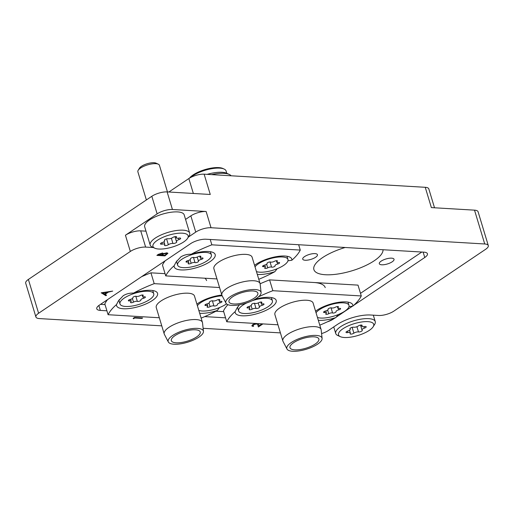 <?xml version="1.0" encoding="UTF-8"?>
<svg xmlns="http://www.w3.org/2000/svg" width="514" height="514" viewBox="0 0 514 514"><rect width="100%" height="100%" fill="white"/><g stroke="black" fill="none" stroke-linecap="round" stroke-linejoin="round"><path stroke-width="0.77" d="M315.011 253.614A7.691 2.596 163.2 0 0 306.723 255.419A7.691 2.596 163.2 0 0 302.72 259.152A7.691 2.596 163.2 0 0 305.162 260.245A7.691 2.596 163.2 0 0 313.456 258.439A7.691 2.596 163.2 0 0 317.453 254.706A7.691 2.596 163.2 0 0 315.011 253.614M391.591 258.156A7.691 2.596 163.2 0 0 383.303 259.968A7.691 2.596 163.2 0 0 379.3 263.701A7.691 2.596 163.2 0 0 381.741 264.794A7.691 2.596 163.2 0 0 390.036 262.982A7.691 2.596 163.2 0 0 394.032 259.255A7.691 2.596 163.2 0 0 391.591 258.156M383.033 249.733A36.025 12.143 -16.8 0 1 362.923 266.805A36.025 12.143 -16.8 0 1 325.323 274.733A36.025 12.143 -16.8 0 1 313.893 269.612A36.025 12.143 -16.8 0 1 345.17 247.485M313.797 282.501A36.025 12.143 -16.8 0 1 325.227 287.615M204.893 278.215A36.025 12.143 -16.8 0 1 206.583 280.573M28.386 279.436L38.601 313.257A11.257 3.797 163.2 0 0 35.909 316.99L25.7 283.169A11.257 3.797 -16.8 0 1 28.386 279.436L151.823 196.284A11.257 3.797 -16.8 0 1 167.121 191.908L172.428 209.494A11.257 3.797 163.2 0 0 157.136 213.869L125.435 235.226A11.257 3.797 -16.8 0 1 140.727 230.85L145.995 231.165M168.862 192.011L188.844 178.551A11.257 3.797 -16.8 0 1 204.135 174.182L210.265 194.472L167.121 191.908M38.601 313.257L130.338 251.455L125.435 235.226M321.571 333.586A11.257 3.797 163.2 0 0 328.472 330.463L337.357 324.475A24.389 8.224 163.2 0 1 370.491 315.005L378.58 315.48A11.257 3.797 163.2 0 0 393.872 311.111L485.614 249.309A11.257 3.797 163.2 0 0 488.3 245.576A11.257 3.797 163.2 0 0 484.728 243.977L474.518 210.155L431.374 207.598L425.245 187.302A11.257 3.797 -16.8 0 1 428.817 188.901L434.516 207.784M474.518 210.155A11.257 3.797 -16.8 0 1 478.091 211.755L488.3 245.576M327.302 321.867A11.257 3.797 163.2 0 0 333.502 318.969L334.556 318.262M353.658 305.393L424.763 257.495A11.257 3.797 163.2 0 0 427.449 253.762A11.257 3.797 163.2 0 0 423.877 252.162L205.998 239.228A11.257 3.797 163.2 0 0 190.707 243.597L99.453 305.072A11.257 3.797 163.2 0 0 96.76 308.805A11.257 3.797 163.2 0 0 100.333 310.405L106.912 310.797M204.726 316.605L225.562 317.838M336.117 317.209L352.578 306.119M140.727 230.85L145.629 247.086L153.326 247.542M145.629 247.086A11.257 3.797 163.2 0 0 130.338 251.455M35.909 316.99A11.257 3.797 163.2 0 0 39.482 318.59L161.769 325.85M203.114 328.305L280.413 332.892M185.567 219.42L190.842 215.867A11.257 3.797 -16.8 0 1 206.133 211.498L211.036 227.734L484.728 243.977M211.036 227.734A11.257 3.797 163.2 0 0 195.744 232.103L190.842 215.867M188.381 237.063L195.744 232.103M204.135 174.182L425.245 187.302M206.133 211.498L172.428 209.494M360.487 293.34L421.808 252.04M100.538 304.339L105.049 304.609M215.957 311.195L223.693 311.651M133.582 318.744L133.152 318.339L134.488 317.446L142.596 317.993L141.948 318.429L134.687 317.999L133.582 318.744M133.177 318.41L134.488 317.446M134.507 317.511L142.596 317.993M252.849 325.593L253.698 326.011L253.055 326.448L251.828 325.908L252.689 324.636L255.58 323.467M262.917 323.904L258.375 326.962L257.822 324.88L256.704 323.82L253.505 324.771L252.856 325.632L253.698 326.011M258.375 326.962L257.803 324.816M259.069 325.805L261.979 323.846M258.234 323.627L259.088 325.876L262.089 323.852M258.298 323.627L258.677 324.328M252.708 324.7L255.856 323.486M251.815 325.876L252.689 324.636M101.181 292.922L112.688 291.097L108.325 292.138L105.062 294.336L106.559 295.229L105.852 295.704L101.252 292.787L112.688 291.097M102.794 292.986L104.58 294.053L107.156 292.318L102.794 292.986M105.107 294.304L106.559 295.229M102.871 292.974L104.56 293.982L107.002 292.337M164.968 255.882L156.879 255.4L158.286 254.456L162.578 253.029L163.465 253.698L166.922 252.882L167.911 253.325L164.968 255.882M158.351 255.015L161.383 254.873C162.597 254.16 162.784 253.691 161.942 253.466L158.351 255.015M162.514 253.73L161.942 253.466M161.775 255.22L164.782 255.394L166.857 253.595L166.273 253.318L163.651 254.025L161.775 255.22M158.447 254.957L161.357 254.809C162.578 254.096 162.765 253.627 161.923 253.402M156.879 255.4L158.261 254.385L162.559 252.965L163.446 253.627L166.902 252.817L167.898 253.293M161.865 255.156L164.763 255.329L166.844 253.563M179.245 233.195A18.388 6.2 163.2 0 0 158.331 239.685A18.388 6.2 163.2 0 0 154.759 248.191A18.388 6.2 163.2 0 0 161.865 249.02A18.388 6.2 163.2 0 0 187.629 238.271A18.388 6.2 163.2 0 0 179.245 233.195M154.759 248.191L152.215 247.035A20.637 6.958 -16.8 0 1 150.184 245.043A20.637 6.958 -16.8 0 1 159.07 235.907A20.637 6.958 -16.8 0 1 179.694 230.195A20.637 6.958 -16.8 0 1 189.698 233.112A20.637 6.958 -16.8 0 1 189.107 235.894L187.629 238.271M138.189 170.269L139.519 168.129A9.233 3.11 -16.8 0 1 152.452 162.732A9.233 3.11 -16.8 0 1 156.018 163.144L158.312 164.191A11.257 3.797 163.2 0 0 153.962 163.683A11.257 3.797 163.2 0 0 138.189 170.269A11.257 3.797 163.2 0 0 137.868 171.785L146.374 199.959M179.566 238.008A2.242 0.758 163.2 0 0 178.827 238.111A3.078 1.034 -16.8 0 1 176.315 237.821A3.078 1.034 -16.8 0 1 176.482 237.288A2.242 0.758 163.2 0 0 176.604 236.903A2.242 0.758 163.2 0 0 175.518 236.588A2.242 0.758 163.2 0 0 172.768 237.513A3.078 1.034 -16.8 0 1 168.168 238.747A2.242 0.758 163.2 0 0 167.564 238.721A2.242 0.758 163.2 0 0 165.328 239.344A2.242 0.758 163.2 0 0 164.364 240.334A2.242 0.758 163.2 0 0 164.499 240.507A3.078 1.034 -16.8 0 1 164.692 240.745A3.078 1.034 -16.8 0 1 162.244 242.563A2.242 0.758 163.2 0 0 160.458 243.893A2.242 0.758 163.2 0 0 162.283 244.105A3.078 1.034 -16.8 0 1 163.304 243.964A3.078 1.034 -16.8 0 1 164.795 244.394A3.078 1.034 -16.8 0 1 164.628 244.927A2.242 0.758 163.2 0 0 164.506 245.313A2.242 0.758 163.2 0 0 166.041 245.576A2.242 0.758 163.2 0 0 168.341 244.703A3.078 1.034 -16.8 0 1 172.113 243.437A3.078 1.034 -16.8 0 1 172.942 243.469A2.242 0.758 163.2 0 0 175.435 243.032A2.242 0.758 163.2 0 0 176.745 241.882A2.242 0.758 163.2 0 0 176.61 241.708A3.078 1.034 -16.8 0 1 176.418 241.471A3.078 1.034 -16.8 0 1 178.866 239.652A2.242 0.758 163.2 0 0 180.652 238.323A2.242 0.758 163.2 0 0 179.566 238.008M189.698 233.112L184.185 214.852A20.637 6.958 163.2 0 0 174.182 211.935A20.637 6.958 163.2 0 0 153.551 217.647A20.637 6.958 163.2 0 0 144.672 226.783L150.184 245.043M167.468 191.928L159.417 165.277A11.257 3.797 163.2 0 0 158.312 164.191M176.122 342.806A15.086 5.082 163.2 0 0 192.384 339.259A15.086 5.082 163.2 0 0 200.222 331.948A15.086 5.082 163.2 0 0 195.436 329.802A15.086 5.082 163.2 0 0 179.174 333.348A15.086 5.082 163.2 0 0 171.335 340.666A15.086 5.082 163.2 0 0 176.122 342.806M197.537 328.382A18.375 6.194 163.2 0 0 177.24 332.931A18.375 6.194 163.2 0 0 168.335 341.977A18.375 6.194 163.2 0 0 174.021 344.226A18.375 6.194 163.2 0 0 193.322 340.127A18.375 6.194 163.2 0 0 203.448 331.376A18.375 6.194 163.2 0 0 197.537 328.382M168.335 341.977L164.377 334.351A19.962 6.727 -16.8 0 1 164.217 333.959A19.962 6.727 -16.8 0 1 174.587 324.276A19.962 6.727 -16.8 0 1 196.104 319.579A19.962 6.727 -16.8 0 1 202.439 322.419A19.962 6.727 -16.8 0 1 202.522 322.837L203.448 331.376M221.823 295.042A21.389 7.209 163.2 0 0 198.282 303.17A21.389 7.209 163.2 0 0 196.926 304.147M116.524 304.545L118.426 300.876L123.212 295.723C126.277 293.828 129.714 292.948 133.531 293.096A21.389 7.209 163.2 0 1 155.446 291.29A21.389 7.209 163.2 0 1 152.446 300.446A21.389 7.209 163.2 0 1 129.2 308.541A21.389 7.209 163.2 0 1 116.524 304.545A71.298 24.036 163.2 0 0 108.094 314.716L159.327 317.755M202.439 322.419L194.472 296.038A19.962 6.727 163.2 0 0 188.137 293.198A19.962 6.727 163.2 0 0 166.626 297.895A19.962 6.727 163.2 0 0 156.256 307.578L164.217 333.959M133.531 293.096A71.298 24.036 163.2 0 1 154.206 283.651L219.562 287.532M201.141 318.127A71.298 24.036 163.2 0 0 217.197 310.52A21.389 7.209 163.2 0 1 199.683 313.283M219.587 307.539L217.197 310.52M154.206 283.651L150.936 272.831A71.298 24.036 163.2 0 0 141.556 276.712M107.548 299.617A71.298 24.036 163.2 0 0 104.83 303.89L108.094 314.716M150.936 272.831L165.065 273.666M364.792 321.661A18.388 6.2 163.2 0 0 343.885 328.157A18.388 6.2 163.2 0 0 340.313 336.664A18.388 6.2 163.2 0 0 347.419 337.486A18.388 6.2 163.2 0 0 373.183 326.737A18.388 6.2 163.2 0 0 364.792 321.661M340.313 336.664L337.769 335.501A20.637 6.958 -16.8 0 1 335.738 333.509A20.637 6.958 -16.8 0 1 344.618 324.379A20.637 6.958 -16.8 0 1 365.248 318.667A20.637 6.958 -16.8 0 1 375.252 321.584A20.637 6.958 -16.8 0 1 374.661 324.36L373.183 326.737M365.12 326.474A2.242 0.758 163.2 0 0 364.375 326.576A3.078 1.034 -16.8 0 1 361.862 326.287A3.078 1.034 -16.8 0 1 362.036 325.754A2.242 0.758 163.2 0 0 362.158 325.368A2.242 0.758 163.2 0 0 361.072 325.054A2.242 0.758 163.2 0 0 358.322 325.979A3.078 1.034 -16.8 0 1 353.722 327.212A2.242 0.758 163.2 0 0 353.118 327.193A2.242 0.758 163.2 0 0 350.876 327.81A2.242 0.758 163.2 0 0 349.912 328.806A2.242 0.758 163.2 0 0 350.053 328.973A3.078 1.034 -16.8 0 1 350.246 329.211A3.078 1.034 -16.8 0 1 347.792 331.035A2.242 0.758 163.2 0 0 346.006 332.359A2.242 0.758 163.2 0 0 347.837 332.571A3.078 1.034 -16.8 0 1 348.858 332.429A3.078 1.034 -16.8 0 1 350.349 332.866A3.078 1.034 -16.8 0 1 350.182 333.393A2.242 0.758 163.2 0 0 350.053 333.779A2.242 0.758 163.2 0 0 351.595 334.049A2.242 0.758 163.2 0 0 353.889 333.175A3.078 1.034 -16.8 0 1 357.667 331.903A3.078 1.034 -16.8 0 1 358.489 331.935A2.242 0.758 163.2 0 0 360.989 331.498A2.242 0.758 163.2 0 0 362.299 330.348A2.242 0.758 163.2 0 0 362.158 330.174A3.078 1.034 -16.8 0 1 361.965 329.943A3.078 1.034 -16.8 0 1 364.42 328.118A2.242 0.758 163.2 0 0 366.206 326.795A2.242 0.758 163.2 0 0 365.12 326.474M119.319 299.546A17.637 5.943 163.2 0 0 119.171 301.249L119.987 303.954A17.637 5.943 163.2 0 0 125.583 306.46A17.637 5.943 163.2 0 0 144.588 302.316A17.637 5.943 163.2 0 0 153.757 293.764A17.637 5.943 163.2 0 0 148.154 291.258A17.637 5.943 163.2 0 0 129.149 295.402A17.637 5.943 163.2 0 0 119.987 303.954M144.775 296.764A1.921 0.649 163.2 0 0 144.196 296.79A2.641 0.887 -16.8 0 1 142.571 296.449A2.641 0.887 -16.8 0 1 142.963 295.756A1.921 0.649 163.2 0 0 143.245 295.248A1.921 0.649 163.2 0 0 142.635 294.978A1.921 0.649 163.2 0 0 140.232 295.595A2.641 0.887 -16.8 0 1 136.371 296.327A1.921 0.649 163.2 0 0 135.959 296.244A1.921 0.649 163.2 0 0 133.884 296.694A1.921 0.649 163.2 0 0 132.888 297.625A1.921 0.649 163.2 0 0 132.901 297.664A2.641 0.887 -16.8 0 1 132.92 297.709A2.641 0.887 -16.8 0 1 130.28 299.431A1.921 0.649 163.2 0 0 128.352 300.677A1.921 0.649 163.2 0 0 129.541 300.928A2.641 0.887 -16.8 0 1 130.331 300.889A2.641 0.887 -16.8 0 1 131.166 301.268A2.641 0.887 -16.8 0 1 130.781 301.962A1.921 0.649 163.2 0 0 130.498 302.47A1.921 0.649 163.2 0 0 131.629 302.72A1.921 0.649 163.2 0 0 133.505 302.123A2.641 0.887 -16.8 0 1 136.801 301.275A2.641 0.887 -16.8 0 1 137.367 301.39A1.921 0.649 163.2 0 0 139.538 301.153A1.921 0.649 163.2 0 0 140.849 300.092A1.921 0.649 163.2 0 0 140.836 300.054A2.641 0.887 -16.8 0 1 140.817 300.003A2.641 0.887 -16.8 0 1 143.457 298.287A1.921 0.649 163.2 0 0 145.385 297.041A1.921 0.649 163.2 0 0 144.775 296.764M153.757 293.764L152.934 291.053A17.637 5.943 163.2 0 0 152.684 290.519M221.354 301.313A1.921 0.649 163.2 0 0 220.782 301.339A2.641 0.887 -16.8 0 1 219.15 300.998A2.641 0.887 -16.8 0 1 219.542 300.304A1.921 0.649 163.2 0 0 219.825 299.797A1.921 0.649 163.2 0 0 219.215 299.521A1.921 0.649 163.2 0 0 216.812 300.137A2.641 0.887 -16.8 0 1 212.95 300.87A1.921 0.649 163.2 0 0 212.539 300.786A1.921 0.649 163.2 0 0 210.464 301.236A1.921 0.649 163.2 0 0 209.468 302.174A1.921 0.649 163.2 0 0 209.481 302.206A2.641 0.887 -16.8 0 1 209.5 302.258A2.641 0.887 -16.8 0 1 206.859 303.973A1.921 0.649 163.2 0 0 204.932 305.226A1.921 0.649 163.2 0 0 206.12 305.47A2.641 0.887 -16.8 0 1 206.911 305.438A2.641 0.887 -16.8 0 1 207.746 305.811A2.641 0.887 -16.8 0 1 207.36 306.505A1.921 0.649 163.2 0 0 207.078 307.012A1.921 0.649 163.2 0 0 208.209 307.269A1.921 0.649 163.2 0 0 210.085 306.672A2.641 0.887 -16.8 0 1 213.381 305.824A2.641 0.887 -16.8 0 1 213.946 305.939A1.921 0.649 163.2 0 0 216.118 305.702A1.921 0.649 163.2 0 0 217.428 304.635A1.921 0.649 163.2 0 0 217.416 304.603A2.641 0.887 -16.8 0 1 217.396 304.551A2.641 0.887 -16.8 0 1 220.037 302.836A1.921 0.649 163.2 0 0 221.964 301.583A1.921 0.649 163.2 0 0 221.354 301.313M222.151 295.794A17.637 5.943 163.2 0 0 197.382 305.669M198.815 310.411A17.637 5.943 163.2 0 0 202.163 311.009A17.637 5.943 163.2 0 0 226.539 303.87M176.957 260.726A17.637 5.943 163.2 0 0 176.803 262.423L177.626 265.128A17.637 5.943 163.2 0 0 183.222 267.633A17.637 5.943 163.2 0 0 202.227 263.489A17.637 5.943 163.2 0 0 211.389 254.938A17.637 5.943 163.2 0 0 205.793 252.432A17.637 5.943 163.2 0 0 186.788 256.576A17.637 5.943 163.2 0 0 177.626 265.128M202.413 257.938A1.921 0.649 163.2 0 0 201.835 257.964A2.641 0.887 -16.8 0 1 200.209 257.623A2.641 0.887 -16.8 0 1 200.595 256.929A1.921 0.649 163.2 0 0 200.878 256.422A1.921 0.649 163.2 0 0 200.267 256.152A1.921 0.649 163.2 0 0 197.871 256.769A2.641 0.887 -16.8 0 1 194.009 257.501A1.921 0.649 163.2 0 0 193.592 257.418A1.921 0.649 163.2 0 0 191.523 257.867A1.921 0.649 163.2 0 0 190.527 258.799A1.921 0.649 163.2 0 0 190.54 258.838A2.641 0.887 -16.8 0 1 190.559 258.889A2.641 0.887 -16.8 0 1 187.918 260.604A1.921 0.649 163.2 0 0 185.991 261.851A1.921 0.649 163.2 0 0 187.18 262.101A2.641 0.887 -16.8 0 1 187.97 262.063A2.641 0.887 -16.8 0 1 188.805 262.442A2.641 0.887 -16.8 0 1 188.413 263.136A1.921 0.649 163.2 0 0 188.13 263.643A1.921 0.649 163.2 0 0 189.268 263.894A1.921 0.649 163.2 0 0 191.144 263.296A2.641 0.887 -16.8 0 1 194.44 262.448A2.641 0.887 -16.8 0 1 195.005 262.564A1.921 0.649 163.2 0 0 197.177 262.326A1.921 0.649 163.2 0 0 198.488 261.266A1.921 0.649 163.2 0 0 198.475 261.228A2.641 0.887 -16.8 0 1 198.455 261.176A2.641 0.887 -16.8 0 1 201.096 259.461A1.921 0.649 163.2 0 0 203.024 258.214A1.921 0.649 163.2 0 0 202.413 257.938M211.389 254.938L210.573 252.233A17.637 5.943 163.2 0 0 210.322 251.693M278.993 262.487A1.921 0.649 163.2 0 0 278.415 262.513A2.641 0.887 -16.8 0 1 276.789 262.172A2.641 0.887 -16.8 0 1 277.174 261.478A1.921 0.649 163.2 0 0 277.457 260.971A1.921 0.649 163.2 0 0 276.847 260.694A1.921 0.649 163.2 0 0 274.45 261.311A2.641 0.887 -16.8 0 1 270.589 262.044A1.921 0.649 163.2 0 0 270.171 261.96A1.921 0.649 163.2 0 0 268.102 262.416A1.921 0.649 163.2 0 0 267.107 263.348A1.921 0.649 163.2 0 0 267.119 263.38A2.641 0.887 -16.8 0 1 267.139 263.431A2.641 0.887 -16.8 0 1 264.498 265.147A1.921 0.649 163.2 0 0 262.57 266.4A1.921 0.649 163.2 0 0 263.759 266.644A2.641 0.887 -16.8 0 1 264.549 266.612A2.641 0.887 -16.8 0 1 265.385 266.984A2.641 0.887 -16.8 0 1 264.993 267.685A1.921 0.649 163.2 0 0 264.71 268.186A1.921 0.649 163.2 0 0 265.847 268.443A1.921 0.649 163.2 0 0 267.723 267.845A2.641 0.887 -16.8 0 1 271.019 266.997A2.641 0.887 -16.8 0 1 271.585 267.113A1.921 0.649 163.2 0 0 273.756 266.875A1.921 0.649 163.2 0 0 275.067 265.815A1.921 0.649 163.2 0 0 275.054 265.777A2.641 0.887 -16.8 0 1 275.035 265.725A2.641 0.887 -16.8 0 1 277.676 264.01A1.921 0.649 163.2 0 0 279.603 262.757A1.921 0.649 163.2 0 0 278.993 262.487M256.447 271.585A17.637 5.943 163.2 0 0 259.801 272.182A17.637 5.943 163.2 0 0 278.806 268.038A17.637 5.943 163.2 0 0 287.968 259.48A17.637 5.943 163.2 0 0 282.372 256.974A17.637 5.943 163.2 0 0 255.021 266.843M287.968 259.48L287.153 256.775A17.637 5.943 163.2 0 0 286.902 256.235M207.129 174.355A21.312 7.183 -16.8 0 1 222.035 172.286A21.312 7.183 -16.8 0 1 226.7 173.263L229.244 174.419A23.567 7.941 163.2 0 0 224.085 173.346A23.567 7.941 163.2 0 0 211.582 174.619M189.512 178.127A18.838 6.348 -16.8 0 1 218.713 167.603A18.838 6.348 -16.8 0 1 222.838 168.463L224.11 169.048A19.962 6.727 163.2 0 0 219.741 168.136A19.962 6.727 163.2 0 0 190.308 177.664M233.761 303.98A15.086 5.082 163.2 0 0 250.016 300.433A15.086 5.082 163.2 0 0 257.855 293.121A15.086 5.082 163.2 0 0 253.068 290.975A15.086 5.082 163.2 0 0 236.813 294.522A15.086 5.082 163.2 0 0 228.974 301.84A15.086 5.082 163.2 0 0 233.761 303.98M255.175 289.555A18.375 6.194 163.2 0 0 234.879 294.104A18.375 6.194 163.2 0 0 225.974 303.151A18.375 6.194 163.2 0 0 231.653 305.4A18.375 6.194 163.2 0 0 250.96 301.3A18.375 6.194 163.2 0 0 261.086 292.556A18.375 6.194 163.2 0 0 255.175 289.555M225.974 303.151L222.016 295.524A19.962 6.727 -16.8 0 1 221.855 295.132A19.962 6.727 -16.8 0 1 232.225 285.45A19.962 6.727 -16.8 0 1 253.743 280.753A19.962 6.727 -16.8 0 1 260.078 283.593A19.962 6.727 -16.8 0 1 260.161 284.011L261.086 292.556M287.949 260.804L291.836 260.245A21.389 7.209 163.2 0 0 289.665 257.013A21.389 7.209 163.2 0 0 255.921 264.344A21.389 7.209 163.2 0 0 254.558 265.32M174.162 265.719L176.064 262.05L180.851 256.897C183.909 255.002 187.353 254.122 191.169 254.269A21.389 7.209 163.2 0 1 213.085 252.464A21.389 7.209 163.2 0 1 210.078 261.62A21.389 7.209 163.2 0 1 186.839 269.715A21.389 7.209 163.2 0 1 174.162 265.719A71.298 24.036 163.2 0 0 165.733 275.889L216.959 278.929M260.078 283.593L252.111 257.212A19.962 6.727 163.2 0 0 245.776 254.379A19.962 6.727 163.2 0 0 224.258 259.069A19.962 6.727 163.2 0 0 213.888 268.751L221.855 295.132M291.836 260.245A71.298 24.036 163.2 0 0 300.266 250.074L211.845 244.825A71.298 24.036 163.2 0 0 191.169 254.269M258.78 279.301A71.298 24.036 163.2 0 0 274.836 271.7A21.389 7.209 163.2 0 1 257.315 274.457M277.219 268.713L274.836 271.7M298.653 244.728L300.266 250.074M211.845 244.825L210.226 239.479M165.187 260.791A71.298 24.036 163.2 0 0 162.469 265.063L165.733 275.889M231.088 175.782A23.567 7.941 163.2 0 0 229.244 174.419M226.777 173.295L226.076 170.969A19.962 6.727 163.2 0 0 224.11 169.048M294.773 349.854A15.086 5.082 163.2 0 0 311.028 346.308A15.086 5.082 163.2 0 0 318.866 338.989A15.086 5.082 163.2 0 0 314.08 336.843A15.086 5.082 163.2 0 0 297.818 340.39A15.086 5.082 163.2 0 0 289.98 347.708A15.086 5.082 163.2 0 0 294.773 349.854M316.181 335.424A18.375 6.194 163.2 0 0 295.884 339.972A18.375 6.194 163.2 0 0 286.979 349.025A18.375 6.194 163.2 0 0 292.665 351.268A18.375 6.194 163.2 0 0 311.966 347.175A18.375 6.194 163.2 0 0 322.092 338.424A18.375 6.194 163.2 0 0 316.181 335.424M286.979 349.025L283.021 341.399A19.962 6.727 -16.8 0 1 282.861 341A19.962 6.727 -16.8 0 1 293.231 331.318A19.962 6.727 -16.8 0 1 314.748 326.628A19.962 6.727 -16.8 0 1 321.083 329.461A19.962 6.727 -16.8 0 1 321.166 329.879L322.092 338.424M348.961 306.672L352.848 306.113A21.389 7.209 163.2 0 0 350.67 302.881A21.389 7.209 163.2 0 0 316.926 310.212A21.389 7.209 163.2 0 0 315.57 311.188M277.971 324.797L226.745 321.758A71.298 24.036 163.2 0 1 235.168 311.593A21.389 7.209 163.2 0 0 247.844 315.583A21.389 7.209 163.2 0 0 271.09 307.488A21.389 7.209 163.2 0 0 274.091 298.332A21.389 7.209 163.2 0 0 254.976 299.283M321.083 329.461L313.122 303.08A19.962 6.727 163.2 0 0 306.787 300.247A19.962 6.727 163.2 0 0 285.27 304.937A19.962 6.727 163.2 0 0 274.9 314.619L282.861 341M352.848 306.113A71.298 24.036 163.2 0 0 361.278 295.948L272.85 290.699A71.298 24.036 163.2 0 0 258.381 296.944M319.785 325.169A71.298 24.036 163.2 0 0 335.841 317.568A21.389 7.209 163.2 0 1 318.327 320.325M338.231 314.581L335.841 317.568M272.85 290.699L269.58 279.873L358.007 285.122L361.278 295.948M235.168 311.593L237.076 307.918L239.466 304.802M269.58 279.873A71.298 24.036 163.2 0 0 260.123 283.786M227.882 304.667A71.298 24.036 163.2 0 0 223.474 310.931L226.745 321.758M237.969 306.595A17.637 5.943 163.2 0 0 237.815 308.291L238.631 311.002A17.637 5.943 163.2 0 0 244.227 313.508A17.637 5.943 163.2 0 0 263.232 309.357A17.637 5.943 163.2 0 0 272.401 300.806A17.637 5.943 163.2 0 0 266.805 298.3A17.637 5.943 163.2 0 0 252.335 300.677M263.419 303.806A1.921 0.649 163.2 0 0 262.847 303.832A2.641 0.887 -16.8 0 1 261.215 303.491A2.641 0.887 -16.8 0 1 261.607 302.797A1.921 0.649 163.2 0 0 261.889 302.29A1.921 0.649 163.2 0 0 261.279 302.02A1.921 0.649 163.2 0 0 258.876 302.637A2.641 0.887 -16.8 0 1 255.015 303.369A1.921 0.649 163.2 0 0 254.603 303.286A1.921 0.649 163.2 0 0 252.535 303.735A1.921 0.649 163.2 0 0 251.532 304.667A1.921 0.649 163.2 0 0 251.545 304.706A2.641 0.887 -16.8 0 1 251.571 304.757A2.641 0.887 -16.8 0 1 248.924 306.472A1.921 0.649 163.2 0 0 246.996 307.725A1.921 0.649 163.2 0 0 248.185 307.97A2.641 0.887 -16.8 0 1 248.975 307.937A2.641 0.887 -16.8 0 1 249.81 308.31A2.641 0.887 -16.8 0 1 249.425 309.004A1.921 0.649 163.2 0 0 249.142 309.512A1.921 0.649 163.2 0 0 250.273 309.762A1.921 0.649 163.2 0 0 252.149 309.165A2.641 0.887 -16.8 0 1 255.445 308.316A2.641 0.887 -16.8 0 1 256.011 308.432A1.921 0.649 163.2 0 0 258.182 308.194A1.921 0.649 163.2 0 0 259.493 307.134A1.921 0.649 163.2 0 0 259.48 307.096A2.641 0.887 -16.8 0 1 259.461 307.051A2.641 0.887 -16.8 0 1 262.101 305.329A1.921 0.649 163.2 0 0 264.029 304.082A1.921 0.649 163.2 0 0 263.419 303.806M246.855 302.881A17.637 5.943 163.2 0 0 238.631 311.002M272.401 300.806L271.578 298.101A17.637 5.943 163.2 0 0 271.328 297.561M339.998 308.355A1.921 0.649 163.2 0 0 339.426 308.381A2.641 0.887 -16.8 0 1 337.794 308.04A2.641 0.887 -16.8 0 1 338.186 307.346A1.921 0.649 163.2 0 0 338.469 306.839A1.921 0.649 163.2 0 0 337.859 306.562A1.921 0.649 163.2 0 0 335.456 307.186A2.641 0.887 -16.8 0 1 331.594 307.912A1.921 0.649 163.2 0 0 331.183 307.828A1.921 0.649 163.2 0 0 329.114 308.284A1.921 0.649 163.2 0 0 328.112 309.216A1.921 0.649 163.2 0 0 328.125 309.248A2.641 0.887 -16.8 0 1 328.15 309.299A2.641 0.887 -16.8 0 1 325.503 311.015A1.921 0.649 163.2 0 0 323.576 312.268A1.921 0.649 163.2 0 0 324.764 312.518A2.641 0.887 -16.8 0 1 325.555 312.48A2.641 0.887 -16.8 0 1 326.39 312.853A2.641 0.887 -16.8 0 1 326.004 313.553A1.921 0.649 163.2 0 0 325.722 314.054A1.921 0.649 163.2 0 0 326.853 314.311A1.921 0.649 163.2 0 0 328.729 313.713A2.641 0.887 -16.8 0 1 332.025 312.865A2.641 0.887 -16.8 0 1 332.59 312.981A1.921 0.649 163.2 0 0 334.762 312.743A1.921 0.649 163.2 0 0 336.072 311.683A1.921 0.649 163.2 0 0 336.06 311.645A2.641 0.887 -16.8 0 1 336.04 311.593A2.641 0.887 -16.8 0 1 338.681 309.878A1.921 0.649 163.2 0 0 340.609 308.625A1.921 0.649 163.2 0 0 339.998 308.355M317.459 317.453A17.637 5.943 163.2 0 0 320.807 318.05A17.637 5.943 163.2 0 0 339.812 313.906A17.637 5.943 163.2 0 0 348.98 305.348A17.637 5.943 163.2 0 0 343.384 302.842A17.637 5.943 163.2 0 0 316.026 312.711M348.98 305.348L348.158 302.643A17.637 5.943 163.2 0 0 347.907 302.103M157.136 213.869L151.823 196.284M193.348 193.47L188.844 178.551M98.855 305.496L100.333 310.405M423.138 252.117L424.763 257.495M164.384 240.115L164.499 240.507M171.361 238.239L172.942 243.469M166.581 238.881L168.341 244.703M161.865 242.704L162.283 244.105M176.289 236.652L176.482 237.288M178.422 238.188L178.866 239.652M349.938 328.581L350.053 328.973M356.915 326.705L358.489 331.935M352.135 327.354L353.889 333.175M347.413 331.17L347.837 332.571M361.843 325.118L362.036 325.754M363.976 326.653L364.42 328.118M135.812 296.237L137.367 301.39M132.413 298.499L133.505 302.123M129.207 299.816L129.541 300.928M142.725 294.985L142.963 295.756M143.001 296.764L143.457 298.287M212.391 300.786L213.946 305.939M208.992 303.048L210.085 306.672M205.786 304.365L206.12 305.47M219.305 299.527L219.542 300.304M219.581 301.307L220.037 302.836M193.45 257.411L195.005 262.564M190.052 259.679L191.144 263.296M186.839 260.99L187.18 262.101M200.364 256.158L200.595 256.929M200.633 257.938L201.096 259.461M197.222 257.077L198.443 261.125M270.03 261.96L271.585 267.113M266.631 264.222L267.723 267.845M263.419 265.539L263.759 266.644M276.943 260.707L277.174 261.478M277.213 262.487L277.676 264.01M254.456 303.279L256.011 308.432M251.057 305.547L252.149 309.165M247.851 306.858L248.185 307.97M261.369 302.026L261.607 302.797M261.645 303.806L262.101 305.329M259.461 307.051L258.221 302.952L259.448 306.993M331.035 307.828L332.59 312.981M327.636 310.09L328.729 313.713M324.43 311.407L324.764 312.518M337.949 306.575L338.186 307.346M338.225 308.355L338.681 309.878M163.998 241.741L164.795 244.394M164.461 239.98L164.692 240.745M175.942 236.588L176.315 237.821M174.959 236.652L176.418 241.471M349.546 330.206L350.349 332.866M335.738 333.509L333.74 326.91M375.252 321.584L373.318 315.172M350.015 328.446L350.246 329.211M361.49 325.054L361.862 326.287M360.513 325.124L361.965 329.943M130.588 299.347L131.166 301.268M142.134 294.991L142.571 296.449M207.168 303.89L207.746 305.811M218.713 299.54L219.15 300.998M188.227 260.521L188.805 262.442M199.766 256.165L200.209 257.623M197.215 257.084L198.455 261.176M264.806 265.063L265.385 266.984M276.346 260.714L276.789 262.172M249.232 306.389L249.81 308.31M260.778 302.033L261.215 303.491M325.812 310.938L326.39 312.853M337.357 306.582L337.794 308.04"/></g></svg>
